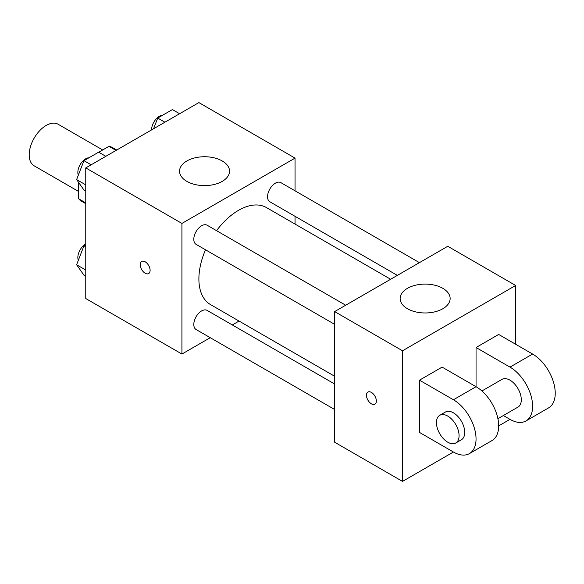 <?xml version="1.0" encoding="UTF-8"?>
<svg xmlns="http://www.w3.org/2000/svg" width="584" height="584" viewBox="0 0 584 584"><rect width="100%" height="100%" fill="white"/><g stroke="black" fill="none" stroke-linecap="round" stroke-linejoin="round"><path stroke-width="0.88" d="M102.689 149.971L58.166 124.261A23.995 13.855 120 0 0 39.675 130.692A23.995 13.855 120 0 0 29.2 154.84A23.995 13.855 120 0 0 34.171 165.827L78.694 191.537M98.769 152.234L108.982 146.336A30.974 17.885 120 0 1 112.559 147.613L116.734 150.022M85.76 202.882L78.694 198.801A30.974 17.885 120 0 0 81.592 201.261L85.76 203.67M78.694 198.801L78.694 182.551M116.048 150.417L108.982 146.336M210.247 337.691L181.923 354.05L85.76 298.534L85.76 167.907L198.888 102.594L295.044 158.111L295.044 190.822M239.053 321.061L232.33 324.945M205.517 249.791A55.991 32.332 120 0 0 198.888 278.94A55.991 32.332 120 0 0 210.488 304.571L334.639 376.249M390.63 279.262L266.479 207.583A55.991 32.332 120 0 0 216.554 230.673M295.044 216.314L295.044 224.081M181.923 354.05L181.923 223.424L295.044 158.111M419.436 262.639L280.882 182.639A11.038 6.373 120 0 0 272.378 185.602A11.038 6.373 120 0 0 267.56 196.706A11.038 6.373 120 0 0 269.844 201.765L397.361 275.385M334.639 384.016L207.123 310.396A11.038 6.373 120 0 0 198.618 313.353A11.038 6.373 120 0 0 193.8 324.463A11.038 6.373 120 0 0 196.085 329.515L334.639 409.508M334.639 324.339L196.085 244.346A11.038 6.373 -60 0 1 196.085 231.6A11.038 6.373 -60 0 1 207.123 225.227L345.677 305.22M181.923 223.424L85.76 167.907M186.865 181.376A24.995 14.432 180 0 1 179.551 171.17A24.995 14.432 180 0 1 204.546 156.738A24.995 14.432 180 0 1 229.541 171.17A24.995 14.432 180 0 1 214.109 184.507A24.995 14.432 180 0 1 186.865 181.376M150.103 270.363A7.001 4.044 60 0 1 148.65 273.567A7.001 4.044 60 0 1 141.656 269.531A7.001 4.044 60 0 1 141.656 261.45A7.001 4.044 60 0 1 147.051 263.318A7.001 4.044 60 0 1 150.103 270.363M148.657 273.567A7.001 4.044 60 0 1 141.656 269.523A7.001 4.044 60 0 1 141.656 261.442M453.425 452.016L419.487 432.423L419.487 380.169L453.425 399.763A31.996 18.476 60 0 1 474.325 427.962A31.996 18.476 60 0 1 469.419 453.6A31.996 18.476 60 0 1 453.425 452.016L402.515 481.406L334.639 442.219L334.639 311.593L447.767 246.28L515.643 285.466L515.643 344.246M85.76 191.085L83.957 190.041L76.614 179.587L83.957 160.651L98.652 152.168L105.835 156.315M85.76 184.873L76.614 179.587M91.14 164.797L83.957 160.651M88.958 157.768A11.038 6.373 120 0 0 77.847 172.346A11.038 6.373 120 0 0 78.322 175.178M153.57 128.757L157.716 118.07L172.411 109.588L179.595 113.734M164.9 122.217L157.716 118.07M162.717 115.179A11.038 6.373 120 0 0 151.599 129.765A11.038 6.373 120 0 0 151.606 129.896M85.76 276.254L83.957 275.21L76.614 264.756L83.957 245.82L85.76 244.776M85.76 270.042L76.614 264.756M85.76 246.864L83.957 245.82M85.76 243.929A11.038 6.373 120 0 0 77.847 257.515A11.038 6.373 120 0 0 78.322 260.347M371.409 403.843A7.001 4.044 -120 0 0 374.906 404.194A7.001 4.044 60 0 1 371.402 403.851A7.001 4.044 60 0 1 366.832 397.682A7.001 4.044 60 0 1 367.905 392.068A7.001 4.044 -120 0 0 366.84 397.682A7.001 4.044 -120 0 0 371.409 403.843M367.905 392.068A7.001 4.044 60 0 1 374.906 396.113A7.001 4.044 60 0 1 374.906 404.194M402.515 481.406L402.515 350.78L334.639 311.593L447.767 246.28M334.639 442.219L334.639 311.593M442.818 288.328A24.995 14.432 180 0 1 450.14 298.534A24.995 14.432 180 0 1 425.137 312.966A24.995 14.432 180 0 1 400.142 298.534A24.995 14.432 180 0 1 415.574 285.196A24.995 14.432 180 0 1 442.818 288.328M402.515 350.78L515.643 285.466M419.487 380.169L442.11 367.11L476.048 386.703L476.048 347.517L498.67 334.45L532.608 354.05L509.985 367.11A31.996 18.476 60 0 1 530.885 395.302A31.996 18.476 60 0 1 525.98 420.947A31.996 18.476 60 0 1 509.985 419.363L498.67 425.889M469.419 453.6L492.042 440.54A31.996 18.476 -120 0 0 496.947 414.896A31.996 18.476 -120 0 0 476.048 386.703L453.425 399.763M481.902 390.973L501.984 379.381A16.002 9.235 60 0 1 514.314 383.666A16.002 9.235 60 0 1 521.3 399.763A16.002 9.235 60 0 1 517.986 407.092L497.904 418.684M509.985 367.11L476.048 347.517M509.985 419.363L503.357 415.531M439.767 415.304L445.424 412.034A16.002 9.235 60 0 1 457.754 416.319A16.002 9.235 60 0 1 464.733 432.423A16.002 9.235 60 0 1 461.418 439.745L455.761 443.008A16.002 9.235 60 0 1 439.767 433.773A16.002 9.235 60 0 1 439.767 415.304A16.002 9.235 60 0 1 452.096 419.589A16.002 9.235 60 0 1 459.075 435.686A16.002 9.235 60 0 1 455.761 443.008M532.608 354.05A31.996 18.476 60 0 1 553.515 382.243A31.996 18.476 60 0 1 548.61 407.88L525.98 420.947"/></g></svg>
